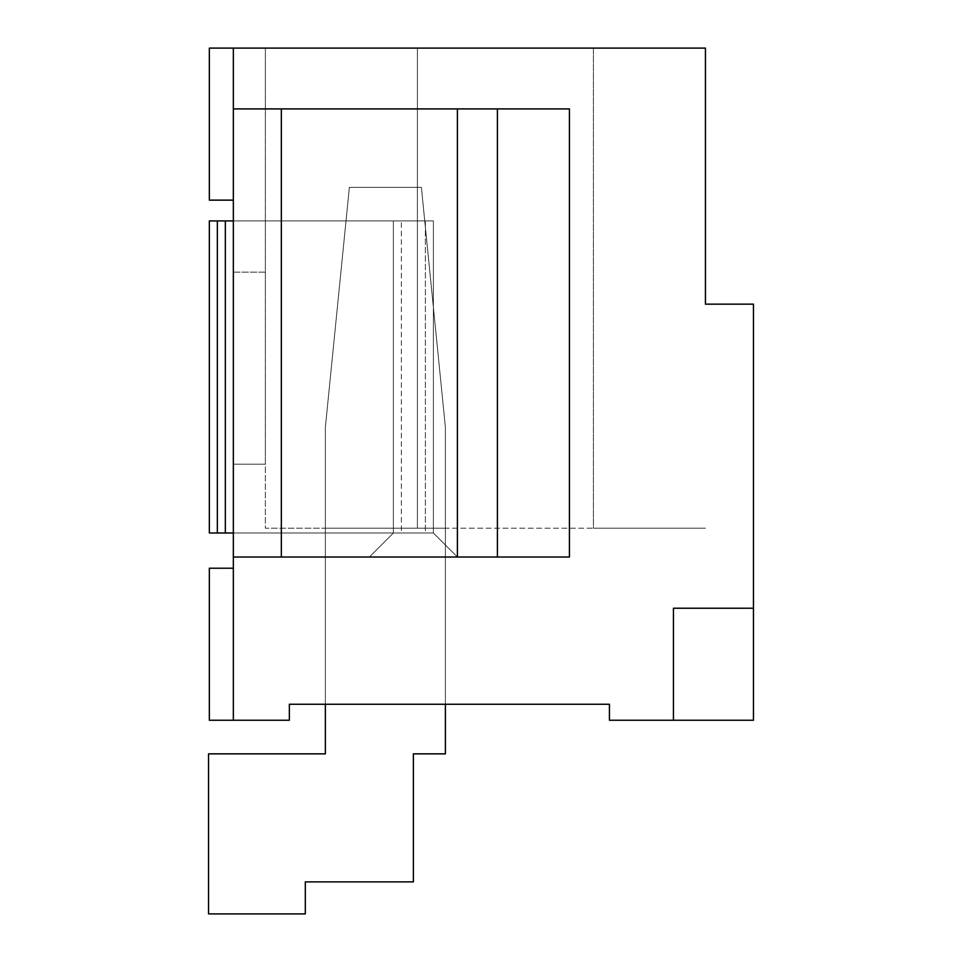 <?xml version="1.0" encoding="UTF-8"?>
<svg xmlns="http://www.w3.org/2000/svg" width="962" height="962" viewBox="0 0 962 962"><rect width="100%" height="100%" fill="white"/><g stroke="black" fill="none" stroke-linecap="round" stroke-linejoin="round"><path stroke-width="0.72" stroke-dasharray="4.81 3.61" d="M325.36 704.256L325.36 427.393L325.36 753.859L208.538 753.859L208.538 913.9L305.315 913.9L305.315 881.889L413.383 881.889L413.383 753.859L445.394 753.859L445.394 427.393L421.392 187.337L349.374 187.337L325.36 427.393L325.36 753.859L325.36 427.393L325.36 753.859L325.36 427.393L349.374 187.337L421.392 187.337L349.374 187.337L325.36 427.393L349.374 187.337L325.36 427.393L325.36 753.859L208.538 753.859L208.538 913.9L305.315 913.9L305.315 881.889L413.383 881.889L413.383 753.859L445.394 753.859L445.394 427.393L421.392 187.337L349.374 187.337L325.36 427.393L325.36 753.859L208.538 753.859L208.538 913.9L305.315 913.9L305.315 881.889L413.383 881.889L413.383 753.859L445.394 753.859L445.394 427.393L421.392 187.337L445.394 427.393L421.392 187.337L349.374 187.337L325.36 427.393L349.374 187.337L421.392 187.337L445.394 427.393L421.392 187.337L349.374 187.337L421.392 187.337L445.394 427.393L445.394 753.859L445.394 427.393L445.394 753.859L445.394 427.393L445.394 704.256L325.36 704.256L445.394 704.256L325.36 704.256L445.394 704.256L325.36 704.256L445.394 704.256L325.36 704.256L445.394 704.256L445.394 528.21L325.36 528.21L445.394 528.21L325.36 528.21L445.394 528.21L325.36 528.21L445.394 528.21L325.36 528.21L445.394 528.21L445.394 704.256M325.36 753.859L208.538 753.859L208.538 913.9L305.315 913.9L305.315 881.889L413.383 881.889L413.383 753.859L445.394 753.859L413.383 753.859L445.394 753.859L413.383 753.859L413.383 881.889L413.383 753.859L413.383 881.889L305.315 881.889L413.383 881.889L305.315 881.889L305.315 913.9L305.315 881.889L305.315 913.9L208.538 913.9L305.315 913.9L208.538 913.9L208.538 753.859L208.538 913.9L208.538 753.859L325.36 753.859M753.462 608.224L753.462 720.249L753.462 608.224L753.462 720.249L753.462 608.224L753.462 720.249L753.462 608.224L753.462 720.249L753.462 608.224L753.462 720.249L673.448 720.249L753.462 720.249L673.448 720.249L753.462 720.249L673.448 720.249L753.462 720.249L673.448 720.249L753.462 720.249L673.448 720.249L673.448 608.224L753.462 608.224L673.448 608.224L753.462 608.224L673.448 608.224L753.462 608.224L673.448 608.224L753.462 608.224L673.448 608.224L753.462 608.224L673.448 608.224L753.462 608.224L753.462 304.16L705.447 304.16L705.447 48.1L233.345 48.1L265.356 48.1L233.345 48.1L233.345 464.201L265.356 464.201L233.345 464.201L233.345 272.15L265.356 272.15L233.345 272.15L233.345 48.1L233.345 200.132L233.345 48.1L417.388 48.1L265.356 48.1L265.356 528.21L417.388 528.21L265.356 528.21L265.356 48.1L265.356 464.201L265.356 48.1L265.356 464.201L265.356 48.1L233.345 48.1L233.345 720.249L209.343 720.249L209.343 568.217L209.343 720.249L233.345 720.249L209.343 720.249L209.343 568.217L233.345 568.217L233.345 720.249L233.345 568.217L233.345 720.249L233.345 568.217L209.343 568.217L233.345 568.217M497.402 557.022L233.345 557.022L457.395 557.022L433.393 533.008L457.395 557.022L433.393 533.008L393.374 533.008L393.374 220.935L393.374 533.008L233.345 533.008L433.393 533.008L433.393 220.935L393.374 220.935L393.374 533.008L209.343 533.008L209.343 220.935L433.393 220.935L233.345 220.935L433.393 220.935L433.393 533.008L233.345 533.008L233.345 220.935L233.345 533.008L233.345 220.935L433.393 220.935L433.393 533.008L457.395 557.022L233.345 557.022L233.345 533.008L393.374 533.008L369.372 557.022L393.374 533.008L233.345 533.008L233.345 220.935L233.345 557.022L569.42 557.022L569.42 108.91L233.345 108.91L569.42 108.91L497.402 108.91L497.402 557.022L497.402 108.91L457.395 108.91L457.395 557.022L233.345 557.022L497.402 557.022L497.402 108.91M673.448 720.249L673.448 608.224L673.448 720.249L673.448 608.224L673.448 720.249L673.448 608.224L673.448 720.249L673.448 608.224L673.448 720.249L673.448 608.224L673.448 720.249L609.427 720.249L609.427 704.256L289.358 704.256L289.358 720.249L233.345 720.249M369.372 557.022L393.374 533.008L369.372 557.022M593.422 48.1L417.388 48.1L593.422 48.1L593.422 528.21L417.388 528.21L417.388 48.1L417.388 528.21L705.447 528.21L593.422 528.21L593.422 48.1M233.345 48.1L209.343 48.1L233.345 48.1L209.343 48.1L209.343 200.132L209.343 48.1L209.343 200.132L233.345 200.132M265.356 272.15L233.345 272.15L265.356 272.15M265.356 464.201L233.345 464.201L265.356 464.201M705.447 304.16L705.447 48.1L705.447 304.16M417.388 528.21L417.388 48.1L417.388 528.21M233.345 557.022L457.395 557.022M393.374 533.008L433.393 533.008L433.393 220.935L433.393 533.008L401.382 533.008L401.382 220.935L401.382 533.008L393.374 533.008L425.384 533.008L425.384 220.935L393.374 220.935L393.374 533.008L393.374 220.935L233.345 220.935L233.345 533.008L233.345 220.935L393.374 220.935L393.374 533.008L393.374 220.935L425.384 220.935L425.384 533.008L433.393 533.008L433.393 220.935L433.393 533.008L209.343 533.008L433.393 533.008L433.393 220.935L209.343 220.935L393.374 220.935L393.374 533.008M281.349 557.022L281.349 108.91L233.345 108.91M457.395 108.91L281.349 108.91M233.345 533.008L233.345 220.935M225.336 220.935L225.336 533.008M217.34 533.008L217.34 220.935M209.343 220.935L209.343 533.008L209.343 220.935"/><path stroke-width="1.44" d="M325.36 704.256L325.36 753.859L208.538 753.859L208.538 913.9L305.315 913.9L305.315 881.889L413.383 881.889L413.383 753.859L445.394 753.859L445.394 704.256M225.336 220.935L209.343 220.935L209.343 533.008L225.336 533.008L225.336 220.935L233.345 220.935L233.345 48.1L705.447 48.1L705.447 304.16L753.462 304.16L753.462 608.224L673.448 608.224L673.448 720.249L609.427 720.249L609.427 704.256L289.358 704.256L289.358 720.249L209.343 720.249L209.343 568.217L233.345 568.217M233.345 108.91L569.42 108.91L569.42 557.022L233.345 557.022L233.345 720.249M233.345 557.022L233.345 533.008L225.336 533.008M281.349 108.91L281.349 557.022M233.345 48.1L209.343 48.1L209.343 200.132L233.345 200.132M673.448 720.249L753.462 720.249L753.462 608.224M457.395 557.022L457.395 108.91M497.402 108.91L497.402 557.022M233.345 220.935L233.345 533.008M217.34 220.935L217.34 533.008"/></g></svg>
